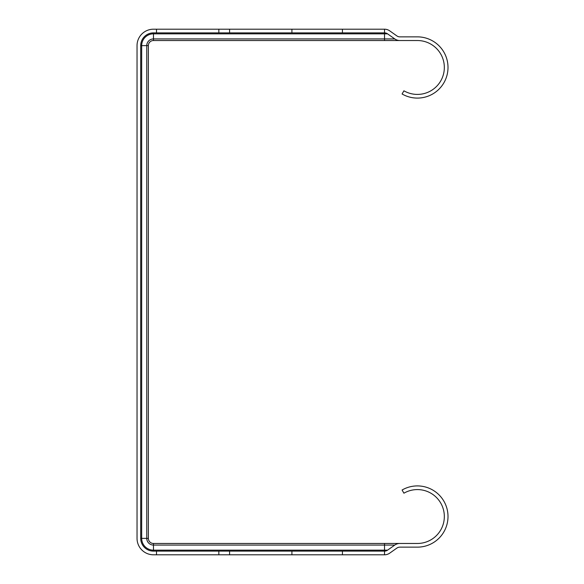 <?xml version="1.0" encoding="UTF-8"?>
<svg xmlns="http://www.w3.org/2000/svg" width="584" height="584" viewBox="0 0 584 584"><rect width="100%" height="100%" fill="white"/><g stroke="black" fill="none" stroke-linecap="round" stroke-linejoin="round"><path stroke-width="0.88" d="M387.557 550.164L384.527 550.164L384.527 554.8A8.928 8.928 0 0 0 389.674 553.172L396.894 548.077A5.103 5.103 0 0 1 399.836 547.142L417.392 547.142A30.616 30.616 0 0 0 446.964 508.606A30.616 30.616 0 0 0 402.084 490.012L403.916 493.195A26.944 26.944 0 0 1 443.417 509.555A26.944 26.944 0 0 1 417.392 543.47L399.836 543.47A8.775 8.775 0 0 0 394.777 545.076L387.557 550.164A5.256 5.256 0 0 1 384.527 551.128L229.578 551.128L229.578 554.8L153.468 554.8A16.432 16.432 0 0 1 137.036 538.368L137.036 45.632A16.432 16.432 0 0 1 153.468 29.2L384.527 29.2L384.527 32.872A5.256 5.256 0 0 1 387.557 33.836L394.777 38.924A8.775 8.775 0 0 0 399.836 40.53L153.468 40.53L153.468 33.836L387.557 33.836M140.708 45.632L141.671 45.632A11.797 11.797 0 0 1 153.468 33.836L153.468 32.872A12.76 12.76 0 0 0 140.708 45.632L140.708 538.368A12.76 12.76 0 0 0 153.468 551.128L229.578 551.128M384.527 554.8L229.578 554.8M394.777 38.924L153.468 38.924A6.709 6.709 0 0 0 146.759 45.632L146.759 538.368A6.709 6.709 0 0 0 153.468 545.076L153.468 543.47L399.836 543.47M153.468 551.128L153.468 550.164A11.797 11.797 0 0 1 141.671 538.368L148.365 538.368A5.103 5.103 0 0 0 153.468 543.47A5.103 5.103 0 0 1 148.365 538.368L148.365 45.632A5.103 5.103 0 0 1 153.468 40.53M399.836 40.53L417.392 40.53A26.944 26.944 0 0 1 443.417 74.445A26.944 26.944 0 0 1 403.916 90.805L402.084 93.987A30.616 30.616 0 0 0 446.964 75.394A30.616 30.616 0 0 0 417.392 36.858L399.836 36.858A5.103 5.103 0 0 1 396.894 35.923L389.674 30.828A8.928 8.928 0 0 0 384.527 29.2M153.468 32.872L218.832 32.872L218.832 29.2M384.527 40.53L384.527 32.872L218.832 32.872M342.421 554.8L342.421 551.128M342.421 32.872L342.421 29.2M384.527 543.47L384.527 550.164L153.468 550.164L153.468 545.076L394.777 545.076M140.708 538.368L141.671 538.368L141.671 45.632L148.365 45.632M156.497 551.128L156.497 554.8M156.497 29.2L156.497 32.872M218.832 554.8L218.832 551.128M291.912 554.8L291.912 551.128M229.578 29.2L229.578 32.872M291.912 32.872L291.912 29.2"/></g></svg>
